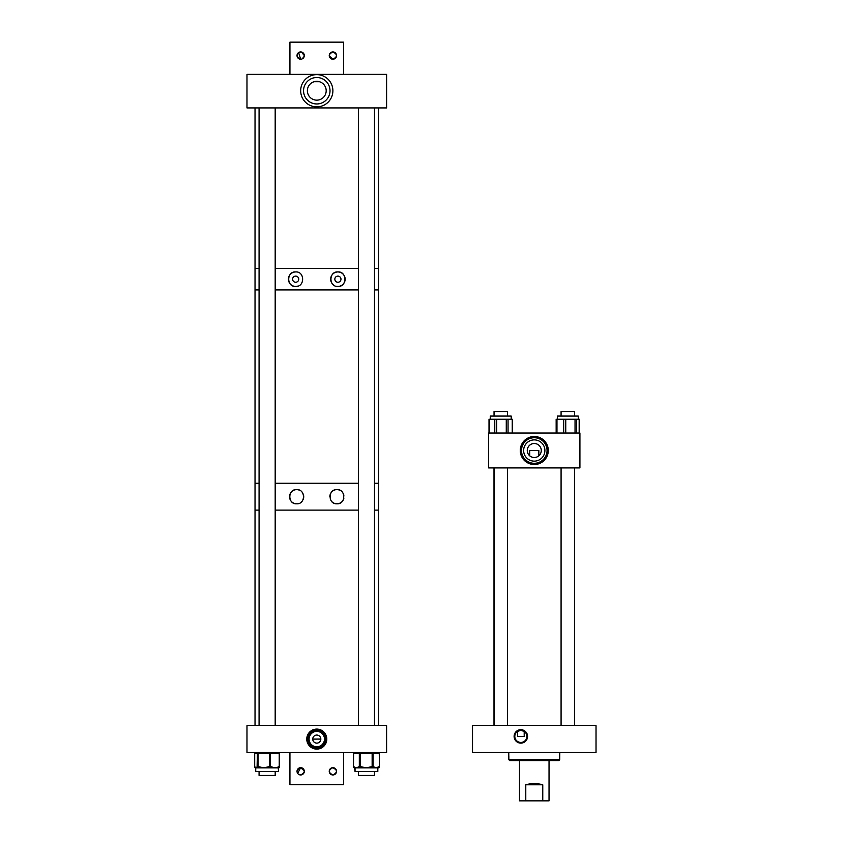 <?xml version="1.0" encoding="UTF-8"?>
<svg xmlns="http://www.w3.org/2000/svg" width="843" height="843" viewBox="0 0 843 843"><rect width="100%" height="100%" fill="white"/><g stroke="black" fill="none" stroke-linecap="round" stroke-linejoin="round"><path stroke-width="1.26" d="M520.848 743.136A6.723 6.723 0 0 1 514.114 736.413A6.723 6.723 0 0 1 520.848 729.68A6.723 6.723 0 0 1 527.57 736.413A6.723 6.723 0 0 1 520.848 743.136M524.198 736.413L517.497 736.413L517.497 731.387L520.848 730.375A6.038 6.038 0 0 0 514.81 736.413A6.038 6.038 0 0 0 520.848 742.441A6.038 6.038 0 0 0 526.886 736.413A6.038 6.038 0 0 0 520.848 730.375L524.198 731.387L524.198 736.413L517.497 736.413M596.022 725.665L596.022 752.514L472.512 752.514L472.512 725.665L596.022 725.665M559.784 752.514L559.699 759.712L558.835 760.576L509.709 760.576L508.845 759.712L509.699 760.576M559.699 759.712L508.845 759.712L508.761 752.514M508.845 756.498L508.845 759.712M519.499 760.576L519.499 800.85L542.766 800.85L542.766 784.78C537.096 783.189 531.438 783.189 525.779 784.78L525.779 800.85M549.035 760.576L549.035 800.85L542.766 800.85M525.779 784.78L542.766 784.78M534.272 464.525A14.015 14.015 0 0 1 520.257 450.51A14.015 14.015 0 0 1 534.272 436.495A14.015 14.015 0 0 1 548.287 450.51A14.015 14.015 0 0 1 534.272 464.525M534.272 443.502C530.742 444.103 530.742 444.103 534.272 443.502C530.742 444.103 530.742 444.103 534.272 443.502A7.007 7.007 0 0 0 527.265 450.51A7.007 7.007 0 0 0 534.272 457.507A7.007 7.007 0 0 0 541.269 450.51A7.007 7.007 0 0 0 534.272 443.502C537.802 444.103 537.802 444.103 534.272 443.502L535.326 443.587M529.699 455.81L529.699 450.51L538.846 450.51L538.846 455.81M534.272 439.877A10.632 10.632 0 0 0 523.64 450.51A10.632 10.632 0 0 0 534.272 461.142A10.632 10.632 0 0 0 544.905 450.51A10.632 10.632 0 0 0 534.272 439.877M534.272 437.728A12.782 12.782 0 0 0 521.49 450.51A12.782 12.782 0 0 0 534.272 463.292A12.782 12.782 0 0 0 547.054 450.51A12.782 12.782 0 0 0 534.272 437.728M536.791 443.976L535.79 443.671M579.921 467.907L579.921 433.007L488.624 433.007L488.624 467.907L579.921 467.907M579.246 433.007L579.246 419.256L579.447 433.007M556.433 419.256L556.97 419.256L556.97 433.007M490.278 416.073L490.278 419.256L490.278 416.073L511.206 416.073L511.206 419.256M494.767 433.007L494.767 419.256L489.383 419.256L489.383 433.007M494.767 419.256L496.706 419.256L496.706 433.007M506.274 433.007L506.274 419.256L496.706 419.256M506.274 419.256L508.055 419.256L508.055 433.007M512.249 433.007L512.249 419.256L508.055 419.256M512.249 419.256L512.46 433.007M557.339 416.073L557.339 419.256L557.339 416.073L578.266 416.073L578.266 419.256M575.042 433.007L575.042 419.256L565.748 419.256L565.748 433.007M575.042 419.256L576.58 419.256L576.58 433.007M579.173 433.007L579.173 419.256L576.58 419.256M563.672 433.007L563.672 419.256L556.97 419.256M563.672 419.256L565.748 419.256M316.789 739.079L320.825 739.09M316.789 743.136A4.036 4.036 0 0 0 320.825 739.09A4.036 4.036 0 0 0 316.789 735.054A4.036 4.036 0 0 0 312.742 739.09A4.036 4.036 0 0 0 316.789 743.136M316.789 746.803A7.713 7.713 0 0 0 324.492 739.09A7.713 7.713 0 0 0 316.789 731.387A7.713 7.713 0 0 0 309.075 739.09A7.713 7.713 0 0 0 316.789 746.803M316.789 749.111A10.021 10.021 0 0 0 326.799 739.09A10.021 10.021 0 0 0 316.789 729.079A10.021 10.021 0 0 0 306.768 739.09A10.021 10.021 0 0 0 316.789 749.111M316.789 748.057A8.967 8.967 0 0 0 325.746 739.09A8.967 8.967 0 0 0 316.789 730.133A8.967 8.967 0 0 0 307.821 739.09A8.967 8.967 0 0 0 316.789 748.057M316.768 739.09L312.742 739.09M386.6 752.514L386.6 725.665L246.978 725.665L246.978 752.514L386.6 752.514M335.598 489.751A7.092 7.092 0 0 1 336.937 489.625C327.874 488.982 327.822 504.42 336.937 503.798A7.092 7.092 0 0 1 331.973 501.785M329.845 496.696A7.092 7.092 0 0 1 334.934 489.909M296.641 503.798C305.714 504.441 305.735 489.003 296.641 489.625C287.589 488.919 287.547 504.472 296.641 503.798A7.092 7.092 0 0 1 289.549 496.717A7.092 7.092 0 0 1 299.286 490.141M343.87 498.16A7.092 7.092 0 0 1 336.937 503.798C345.988 504.504 346.02 488.94 336.937 489.625A7.092 7.092 0 0 1 339.592 490.141M378.539 725.665L378.539 510.12L374.492 510.12L378.539 510.12L378.539 483.271L374.492 483.271L378.539 483.271L378.539 289.918L374.492 289.918L378.539 289.918L378.539 268.443L374.492 268.443L378.539 268.443L378.539 107.925M358.38 510.12L275.187 510.12L358.38 510.12M255.029 725.665L255.029 510.12L259.075 510.12L255.029 510.12L255.029 107.925M358.38 483.271L275.187 483.271L358.38 483.271M259.075 483.271L255.029 483.271L259.075 483.271M303.164 493.956A7.092 7.092 0 0 1 303.164 499.477M302.479 500.721A7.092 7.092 0 0 1 301.583 501.785M343.449 493.924A7.092 7.092 0 0 1 343.881 495.284M337.906 276.114A3.066 3.066 0 0 0 334.84 279.181A3.066 3.066 0 0 0 337.906 282.247A3.066 3.066 0 0 0 340.972 279.181A3.066 3.066 0 0 0 337.906 276.114M336.536 286.293A7.239 7.239 0 0 0 345.145 279.181A7.239 7.239 0 0 0 337.906 271.941C328.665 271.267 328.601 287.073 337.906 286.42C347.147 287.168 347.179 271.225 337.906 271.941A7.239 7.239 0 0 0 333.976 273.1M333.396 273.522A7.239 7.239 0 0 0 331.931 283.269M332.848 284.365A7.239 7.239 0 0 0 333.954 285.25M295.672 276.114A3.066 3.066 0 0 0 292.605 279.181A3.066 3.066 0 0 0 295.672 282.247A3.066 3.066 0 0 0 298.738 279.181A3.066 3.066 0 0 0 295.672 276.114M295.672 271.941C286.441 271.204 286.388 287.136 295.672 286.42C304.934 287.094 304.955 271.288 295.672 271.941A7.239 7.239 0 0 0 294.291 272.078M293.617 272.247A7.239 7.239 0 0 0 290.161 274.481M289.729 275.05A7.239 7.239 0 0 0 288.77 276.978M288.58 277.695A7.239 7.239 0 0 0 293.606 286.125M294.281 286.293A7.239 7.239 0 0 0 297.705 286.135M358.38 268.443L275.187 268.443L358.38 268.443M259.075 268.443L255.029 268.443L259.075 268.443M358.38 289.918L275.187 289.918L358.38 289.918M259.075 289.918L255.029 289.918L259.075 289.918M316.789 106.85A16.112 16.112 0 0 1 300.677 90.738A16.112 16.112 0 0 1 316.789 74.627A16.112 16.112 0 0 1 332.89 90.738A16.112 16.112 0 0 1 316.789 106.85M316.789 81.328L314.102 81.718L319.465 81.718L316.789 81.328A9.41 9.41 0 0 0 307.379 90.738A9.41 9.41 0 0 0 316.789 100.148A9.41 9.41 0 0 0 326.188 90.738A9.41 9.41 0 0 0 316.789 81.328L316.262 81.339M316.789 77.503A13.235 13.235 0 0 0 303.554 90.738A13.235 13.235 0 0 0 316.789 103.963A13.235 13.235 0 0 0 330.013 90.738A13.235 13.235 0 0 0 316.789 77.503M386.6 107.925L386.6 74.374L246.978 74.374L246.978 107.925L386.6 107.925M336.252 769.891L332.89 767.667C328.169 770.102 328.169 772.536 332.89 774.97L335.925 773.347M336.252 772.746L336.473 770.576M304.302 770.945L300.677 767.667L297.642 773.358M298.074 773.885L300.677 774.97L303.701 773.347M304.038 772.746L304.323 771.313M332.153 767.741L332.89 767.667C337.611 770.102 337.611 772.536 332.89 774.97A3.657 3.657 0 0 1 329.244 771.313A3.657 3.657 0 0 1 332.89 767.667A3.657 3.657 0 0 1 336.547 771.313A3.657 3.657 0 0 1 332.89 774.97L330.835 774.327M329.529 772.746L329.244 771.313M329.529 769.891L331.457 767.962M297.316 769.891L300.677 767.667C305.398 770.102 305.398 772.536 300.677 774.97A3.657 3.657 0 0 1 297.021 771.313A3.657 3.657 0 0 1 300.677 767.667A3.657 3.657 0 0 1 304.323 771.313A3.657 3.657 0 0 1 300.677 774.97L298.612 774.327M297.316 772.746L297.021 771.313M289.939 752.514L289.939 784.738L343.638 784.738L343.638 752.514M297.316 57.008L300.677 59.231A3.657 3.657 0 0 1 297.021 55.575A3.657 3.657 0 0 1 300.677 51.918A3.657 3.657 0 0 1 304.323 55.575A3.657 3.657 0 0 1 300.677 59.231L298.612 52.561M302.11 58.936L304.249 56.312M304.249 54.837L302.742 52.561M302.121 52.224L299.233 52.224M299.929 52.003L297.642 53.541M297.316 54.152L297.094 56.312M329.265 55.954L332.89 59.231C337.611 56.787 337.611 54.352 332.89 51.918L329.866 53.541M329.529 54.152L329.244 55.575M301.415 52.003L304.323 55.575M304.038 57.008L302.121 58.926M332.89 51.918A3.657 3.657 0 0 1 336.547 55.575A3.657 3.657 0 0 1 332.89 59.231A3.657 3.657 0 0 1 329.244 55.575A3.657 3.657 0 0 1 332.89 51.918C328.169 54.352 328.169 56.787 332.89 59.231L333.638 59.147M333.638 52.003L334.956 52.561M336.252 54.152L336.473 56.312M336.252 57.008L334.334 58.926M343.638 74.374L343.638 42.15L289.939 42.15L289.939 74.374M377.822 771.482L377.822 767.878L377.822 771.482L355.051 771.482L354.534 767.878A1.075 0.938 -90 0 1 353.596 766.803L356.463 767.878L358.781 766.803A1.075 0.938 90 0 0 359.729 767.878L355.082 767.878A1.075 0.938 -90 0 1 354.134 766.803M378.676 766.803L379.266 766.803A1.075 0.917 90 0 1 378.338 767.878L376.178 767.878L378.676 766.803A1.075 0.917 90 0 1 377.759 767.878M378.338 752.514A1.075 0.917 90 0 1 379.266 753.589L379.413 753.589A1.075 1.075 0 0 0 378.338 752.514A1.075 0.938 -90 0 1 379.287 753.589L379.413 766.803L379.266 753.589L373.091 753.589L373.091 766.803A1.075 0.917 -90 0 1 372.174 767.878L372.754 767.878A1.075 0.917 -90 0 0 373.67 766.803L376.178 767.878L366.199 767.878L371.025 766.803L371.046 767.878M371.025 766.803L372.142 766.803L372.142 753.589L360.246 753.589L360.267 767.878L361.394 767.878L361.373 766.803L366.199 767.878L359.729 767.878M278.253 767.878L278.517 771.482L255.745 771.482L255.745 767.878A1.075 1.043 -90 0 1 254.702 766.803L256.03 767.878L257.104 766.803A1.075 1.043 90 0 0 258.158 767.878L256.03 767.878M259.486 767.878L259.17 766.803L263.775 767.878L268.39 766.803L268.706 767.878L270.614 767.878A1.075 0.727 -90 0 0 271.341 766.803L274.881 767.878L279.233 766.803L279.233 753.589L279.581 766.803A1.075 1.043 90 0 1 278.506 767.878L258.158 767.878M255.703 767.836A1.075 1.043 -90 0 1 254.955 766.803M278.411 766.803A1.075 0.727 90 0 1 277.684 767.878M574.505 416.073L574.505 411.521L561.08 411.521L561.08 416.073M507.465 411.521L507.465 416.073L507.465 411.521L494.04 411.521L494.04 416.073L494.04 411.521M275.187 771.482L275.187 775.444L259.075 775.444L259.075 771.482M374.492 771.482L374.492 775.444L358.38 775.444L358.38 771.482M556.306 419.256L556.306 433.007L556.348 419.256M358.781 766.803L359.329 766.803L359.329 753.589L353.459 753.589L353.459 766.803L353.596 753.589A1.075 0.938 -90 0 1 354.534 752.514A1.075 1.075 0 0 0 353.459 753.589M360.267 767.878A1.075 0.938 -90 0 1 359.329 766.803L361.373 766.803M372.174 767.878L372.142 766.803L373.67 766.803M379.413 766.803L379.287 766.803A1.075 0.938 90 0 1 378.338 767.878A1.075 1.075 0 0 0 379.413 766.803M360.246 753.589L359.329 753.589A1.075 0.938 -90 0 1 360.267 752.514L360.246 753.589M373.091 753.589L372.142 753.589L372.174 752.514A1.075 0.917 90 0 1 373.091 753.589M279.581 766.803A1.075 1.075 0 0 1 278.506 767.878A1.075 0.727 -90 0 0 279.233 766.803L279.581 753.589A1.075 1.043 90 0 0 278.506 752.514A1.075 0.727 -90 0 1 279.233 753.589L270.519 753.589L270.519 766.803L271.341 766.803M257.104 766.803L257.357 753.589L254.702 753.589L254.702 766.803A1.075 1.075 0 0 0 255.745 767.878M268.39 766.803L269.465 766.803L269.465 753.589L258.084 753.589L258.084 766.803L259.17 766.803M254.681 753.589A1.075 1.075 0 0 1 255.745 752.514A1.075 1.043 90 0 0 254.702 753.589L254.681 766.803M258.084 753.589L257.357 753.589A1.075 1.043 90 0 1 258.401 752.514L258.084 753.589M257.357 766.803L258.401 767.878A1.075 1.043 -90 0 1 257.357 766.803M270.519 753.589L269.465 753.589L269.781 752.514A1.075 0.727 -90 0 1 270.519 753.589M269.465 766.803L270.519 766.803A1.075 0.727 -90 0 1 269.781 767.878L269.465 766.803M556.159 433.007L556.159 419.256M489.014 433.007L489.014 419.256M353.459 766.803A1.075 1.075 0 0 0 354.534 767.878M279.581 753.589A1.075 1.075 0 0 0 278.506 752.514M355.051 771.482L355.051 767.878M574.547 725.665L574.547 467.907M493.998 725.665L493.998 467.907M574.505 725.665L574.505 467.907M561.08 725.665L561.08 467.907M494.04 725.665L494.04 467.907M507.465 725.665L507.465 467.907M275.187 725.665L275.187 107.925M259.075 725.665L259.075 107.925M374.492 725.665L374.492 107.925M358.38 725.665L358.38 107.925"/></g></svg>
